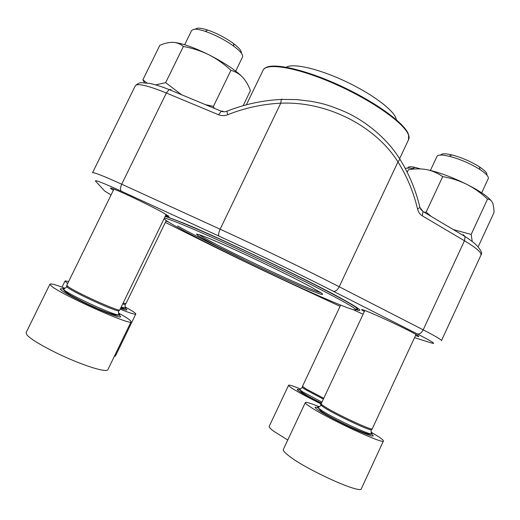 <?xml version="1.0" encoding="UTF-8"?>
<svg xmlns="http://www.w3.org/2000/svg" width="520" height="520" viewBox="0 0 520 520"><rect width="100%" height="100%" fill="white"/><g stroke="black" fill="none" stroke-linecap="round" stroke-linejoin="round"><path stroke-width="0.78" d="M407.862 167.863C408.207 166.608 410.599 166.446 415.038 167.381L420.518 168.903M300.489 388.979C293.111 385.938 289.139 384.696 288.581 385.255C288.399 385.71 290.024 387.017 293.469 389.168C299.851 393.088 309.069 398.008 321.132 403.936M414.492 169.013L409.591 168.012L405.178 168.298M195.488 29.211C196.768 27.573 200.844 27.853 207.721 30.062C216.951 33.312 225.531 37.791 233.461 43.505C239.194 47.873 241.8 51.057 241.28 53.073M64.987 288.269C55.744 284.745 50.72 283.381 49.907 284.173L51.188 285.87C60.405 294.32 132.645 326.606 131.079 321.744C131.222 320.651 127.069 317.779 118.619 313.111M235.69 71.13L242.541 57.011C243.347 54.854 240.474 51.285 233.928 46.312C225.089 39.969 215.527 34.977 205.238 31.349C200.005 29.62 196.164 28.945 193.707 29.309L191.62 30.505L184.652 44.727M68.62 281.6C66.391 280.943 65.175 280.781 64.981 281.112L67.652 283.569M120.178 309.159C129.968 313.105 135.174 314.73 135.779 314.048C135.87 313.222 132.301 310.837 125.08 306.904M440.681 155.025C441.701 153.452 445.406 153.413 451.815 154.901C461.604 157.495 470.801 161.466 479.407 166.836C484.894 170.489 487.363 173.219 486.824 175.013M319.345 406.763C310.713 403.234 306.039 401.843 305.325 402.584C305.071 403.201 307.079 404.872 311.337 407.602C329.277 419.393 384.527 444.925 383.422 440.986C383.519 439.92 379.425 436.995 371.144 432.204M481.676 192.822L488.248 178.653C488.943 176.696 486.207 173.667 480.038 169.566C470.438 163.592 460.194 159.159 449.3 156.26L443.196 155.142C439.641 154.804 437.567 155.227 436.976 156.41L430.417 170.424M155.63 84.877L165.659 82.654L183.385 46.482C192.303 48.081 200.837 50.863 208.982 54.821C217.022 58.994 224.334 64.168 230.925 70.337C235.378 71.532 239.285 73.827 242.632 77.22C245.875 80.821 248.469 85.293 250.425 90.63L243.139 105.697M165.659 82.654L181.584 94.737M205.394 104.611L213.421 106.379L230.925 70.337M144.534 82.713L142.883 79.814L159.855 45.292C164.606 43.258 169.013 42.27 173.089 42.328C177.06 42.595 180.492 43.979 183.385 46.482M142.883 79.814L146.874 82.947M213.421 106.379L214.338 108.323M173.089 42.328C181.344 42.959 193.31 47.125 208.982 54.821C224.556 62.829 235.775 70.297 242.632 77.22M424.171 212.258L426.16 212.062L442.709 176.625C451.113 178.048 459.147 180.622 466.824 184.353C474.403 188.292 481.299 193.213 487.519 199.114C489.671 199.18 491.309 200.33 492.44 202.56C493.474 204.997 493.994 208.338 494 212.583L478.465 246.201M426.16 212.062L431.171 216.417M453.343 229.6L471.172 234.422L487.519 199.114M407.212 172.244L408.395 169.722C414.759 168.623 420.894 168.591 426.79 169.624C432.601 170.865 437.905 173.199 442.709 176.625M471.172 234.422L472.245 241.52M426.79 169.624C438.51 172.094 451.854 177.002 466.824 184.353C479.492 190.827 487.708 196.385 491.472 201.019M168.279 221.904L165.997 221.084M113.367 190.255C108.485 187.304 109.791 187.375 117.273 190.463C128.453 195.111 152.731 206.895 163.066 212.68L169.013 216.495L165.594 215.572M364.351 311.578C359.743 308.887 360.841 308.887 367.634 311.584C378.274 315.809 403.032 327.411 413.335 333.001C418.795 335.959 420.206 337.058 417.579 336.284L415.493 335.562M340.574 305.266L339.424 304.596M353.035 309.595L363.103 314.236M165.315 216.144L183.638 223.145C220.051 238.024 305.266 278.675 339.749 297.603C358.085 307.651 363.903 311.805 357.201 310.05L355.791 309.647M282.217 99.106L281.294 99.431L296.686 99.573L311.252 101.328L317.661 102.603C325.195 104.072 334.653 107.296 346.034 112.262C367.582 122.252 388.05 139.796 399.925 159.224L397.963 161.909C375.394 125.742 326.56 101.069 280.748 103.188L220.136 229.209C259.5 247.189 305.038 269.211 339.209 286.754L423.196 329.836C435.468 336.167 441.565 339.768 441.474 340.639L480.981 255.067C481.787 252.649 476.275 247.884 464.457 240.773L423.196 329.836C421.454 333.047 419.465 334.393 417.222 333.885L333.379 291.291C300.469 274.56 256.861 253.513 219.135 236.178L121.349 191.224C103.207 182.956 94.588 179.576 95.498 181.071L104.683 191.022L111.059 194.961M357.968 308.575L358.378 308.62M168.402 215.885L165.822 215.105M223.028 111.15L221.267 111.202L218.589 114.764C221.54 115.934 224.575 115.921 227.708 114.725L226.902 111.228L224.386 111.852L221.969 111.52L169.117 89.564L166.355 93.009L121.706 184.217L220.136 229.209C218.556 232.797 218.225 235.118 219.135 236.178M227.455 111.007L226.902 111.222C244.368 104.299 262.502 100.373 281.294 99.431L280.748 103.188C262.425 104.098 244.744 107.939 227.708 114.725M398.912 157.625L399.932 159.218M419.699 206.492L419.933 207.454L423.02 211.569L465.094 236.594L464.457 240.773L422.272 215.819L423.026 211.582L420.42 208.936M399.925 159.224C409.143 174.077 415.805 190.158 419.933 207.461L417.56 209.014C418.347 212.108 419.919 214.377 422.272 215.819M321.815 293.3C323.557 294.743 322.478 294.814 318.584 293.527L309.53 289.965C294.041 283.478 269.99 272.435 247.013 261.3L216.314 245.915L198.289 235.859L196.456 234.097L200.2 234.988L209.547 238.622C232.869 248.131 289.347 275.074 311.415 287.209L321.815 293.3M164.06 218.738C165.055 220.019 169.702 222.963 178.009 227.572C213.219 247.189 302.445 289.75 339.846 304.766C353.249 310.173 358.131 311.382 354.484 308.399C347.88 303.147 304.414 280.599 255.359 257.368C206.297 234.111 167.239 217.542 164.3 218.238M165.113 216.567C172.66 218.049 214.032 235.885 261.736 258.628C309.439 281.365 349.901 302.536 356.33 307.717L357.65 309.244L355.335 309.108M267.339 271.017C232.694 254.65 196.931 236.769 177.58 225.972M396.325 119.698L395.987 118.306C393.257 109.642 371.04 93.184 344.318 80.821C317.61 68.406 292.539 62.914 286.156 67.301M288.782 67.691L287.969 68.094M291.187 68.205L289.952 68.51M199.277 234.683C209.957 242.989 307.762 289.64 320.944 292.714M288.581 385.255L269.23 426.335C268.892 427.122 270.374 428.753 273.683 431.216L287.762 440.018M299.741 389.786C295.971 388.635 296.381 389.506 300.957 392.392C305.74 395.317 312.559 398.957 321.418 403.312M300.307 389.135L299.637 389.688L302.868 391.944L321.978 402.116M302.308 386.874L302.296 387.465L305.364 389.571L323.382 399.113M321.51 403.104C312.884 398.899 306.41 395.337 302.088 392.418L299.637 389.688L302.296 387.465L302.51 386.269L305.89 388.843L323.765 398.294M49.907 284.173L26.085 332.677L27.053 335.043C31.265 340.009 50.759 350.968 70.798 359.496C90.857 368.056 106.834 372.288 107.874 369.675L131.079 321.744M63.752 289.283C60.248 288.32 59.468 288.652 61.412 290.271C65.624 293.755 84.974 303.602 101.101 310.427C118.287 317.48 124.117 318.897 118.586 314.672M64.597 288.587C62.849 288.236 62.484 288.535 63.498 289.484L63.947 289.868C69.849 295.087 112.898 314.847 118.58 314.99C119.951 315.146 119.958 314.685 118.606 313.599M66.638 285.889L67.158 287.196C72.813 292.032 113.288 310.655 118.658 310.921L119.463 310.394M67.814 286.358C74.334 291.844 120.724 312.689 119.86 309.81L118.658 310.921L118.58 314.99C117.468 316.31 106.138 312.475 92.853 306.417C85.612 303.199 78.28 299.526 70.857 295.386C64.227 291.226 64.285 290.739 63.752 290.017L63.498 289.484L66.729 286.839L66.846 285.214L67.814 286.358M114.276 356.447L115.505 355.934L135.779 314.048M120.601 308.295C127.095 310.609 128.564 310.544 125.015 308.1M121.219 307.014L125.06 308.106C125.977 308.217 125.983 307.905 125.08 307.177M122.727 303.914L125.119 304.558L125.613 304.155M123.13 303.082L125.97 303.608L125.119 304.558L125.06 308.106C124.8 308.542 123.39 308.432 120.848 307.781M305.325 402.584L283.355 449.41C282.893 450.482 284.7 452.595 288.769 455.754C305.851 469.553 361.53 494.683 361.381 488.637L383.422 440.986M318.214 407.713C313.638 406.393 314.164 407.543 319.787 411.184C327.587 416.143 345.176 425.172 358.209 430.859C371.891 436.67 376.2 437.625 371.137 433.726M319.014 407.043C317.46 406.705 317.142 406.978 318.045 407.856L321.952 410.651C333.255 417.957 366.405 433.661 371.137 433.953C372.398 434.129 372.398 433.693 371.144 432.653M321.704 404.541C320.45 404.281 320.236 404.541 321.061 405.321L324.779 407.921C335.504 414.739 366.685 429.52 371.156 429.897L371.872 429.397M325.377 407.082C337.447 414.746 372.899 431.158 372.255 428.818L371.156 429.897L371.137 433.953C370.383 437.06 332.365 419.25 321.152 411.171L318.045 407.856L321.061 405.321L321.197 403.78C321.055 404.163 322.445 405.269 325.377 407.082M417.56 209.014C413.524 192.088 406.991 176.384 397.963 161.909L339.209 286.754C337.376 290.16 335.433 291.675 333.379 291.291M218.589 114.764L166.355 93.009C147.765 85.488 137.417 83.077 135.317 85.774L92.528 172.764C93.633 172.088 103.356 175.903 121.706 184.217C120.198 187.688 120.081 190.021 121.349 191.224M165.353 222.417L205.77 242.561C233.168 256.191 261.32 269.737 290.231 283.179L340.067 306.345M414.518 337.662L431.535 343.012C436.846 344.559 432.075 341.517 417.222 333.885M171.067 89.609L169.117 89.564C161.752 86.632 155.305 84.585 149.76 83.434L141.694 82.693C139.698 82.563 137.573 83.597 135.317 85.774M480.981 255.067C482.579 253.377 480.968 249.951 476.144 244.803C472.563 241.54 468.078 238.511 467.883 238.407L465.094 236.594L463.242 234.618M104.683 191.022L102.07 188.188M263.036 70.343C266.675 60.996 303.68 68.243 344.11 87.575C384.579 106.828 413.504 131.027 408.531 139.744L408.577 135.35C405.522 124.183 373.094 100.893 335.452 84.227C297.817 67.477 266.298 62.205 263.036 70.343L246.369 104.812M265.207 68.127C272.356 62.238 304.902 69.316 340.529 85.833C376.168 102.284 405.509 123.903 408.499 134.57L408.759 135.597M302.51 386.269L340.659 305.091M415.038 167.381L412.542 168.539M119.86 309.81L166.147 214.435M66.846 285.214L113.926 189.111M207.721 30.062L205.238 31.349M233.461 43.505L233.928 46.312M62.023 287.151L64.981 281.112M125.97 303.608L166.251 220.571M372.255 428.818L416 334.471M321.197 403.78L364.858 310.499M451.815 154.901L449.3 156.26M479.407 166.836L480.038 169.566M358.059 308.38L357.65 309.244M408.531 139.744L399.861 158.165"/></g></svg>
